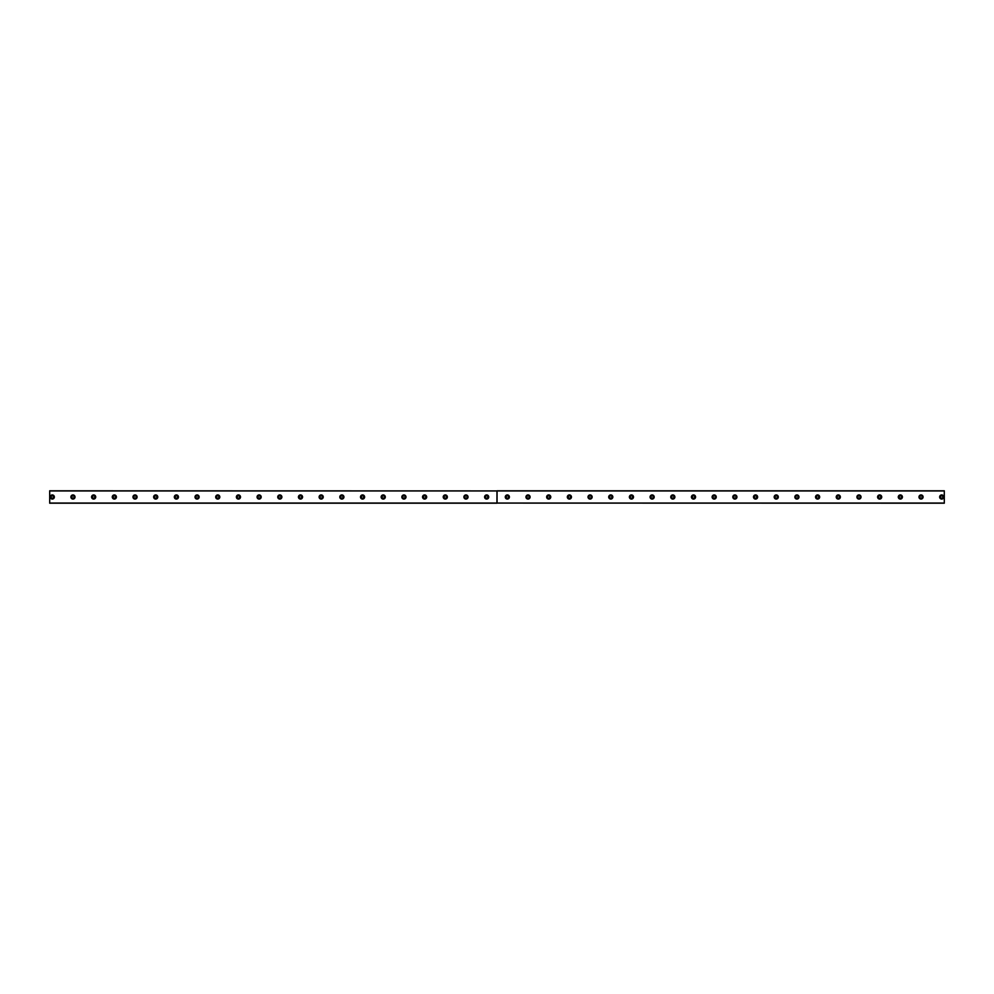 <?xml version="1.0" encoding="UTF-8"?>
<svg xmlns="http://www.w3.org/2000/svg" width="994" height="994" viewBox="0 0 994 994"><rect width="100%" height="100%" fill="white"/><g stroke="black" fill="none" stroke-linecap="round" stroke-linejoin="round"><path stroke-width="1.49" d="M52.284 498.168A1.168 1.168 0 0 1 51.116 497A1.168 1.168 0 0 1 52.284 495.832A1.168 1.168 0 0 1 53.452 497A1.168 1.168 0 0 1 52.284 498.168M941.716 498.168A1.168 1.168 0 0 1 940.548 497A1.168 1.168 0 0 1 941.716 495.832A1.168 1.168 0 0 1 942.884 497A1.168 1.168 0 0 1 941.716 498.168M921.028 498.168A1.168 1.168 0 0 1 919.872 497A1.168 1.168 0 0 1 921.028 495.832A1.168 1.168 0 0 1 922.196 497A1.168 1.168 0 0 1 921.028 498.168M900.34 498.168A1.168 1.168 0 0 1 899.185 497A1.168 1.168 0 0 1 900.34 495.832A1.168 1.168 0 0 1 901.508 497A1.168 1.168 0 0 1 900.34 498.168M879.665 498.168A1.168 1.168 0 0 1 878.497 497A1.168 1.168 0 0 1 879.665 495.832A1.168 1.168 0 0 1 880.821 497A1.168 1.168 0 0 1 879.665 498.168M858.978 498.168A1.168 1.168 0 0 1 857.81 497A1.168 1.168 0 0 1 858.978 495.832A1.168 1.168 0 0 1 860.145 497A1.168 1.168 0 0 1 858.978 498.168M838.29 498.168A1.168 1.168 0 0 1 837.134 497A1.168 1.168 0 0 1 838.29 495.832A1.168 1.168 0 0 1 839.458 497A1.168 1.168 0 0 1 838.29 498.168M817.602 498.168A1.168 1.168 0 0 1 816.447 497A1.168 1.168 0 0 1 817.602 495.832A1.168 1.168 0 0 1 818.77 497A1.168 1.168 0 0 1 817.602 498.168M796.927 498.168A1.168 1.168 0 0 1 795.759 497A1.168 1.168 0 0 1 796.927 495.832A1.168 1.168 0 0 1 798.083 497A1.168 1.168 0 0 1 796.927 498.168M776.239 498.168A1.168 1.168 0 0 1 775.071 497A1.168 1.168 0 0 1 776.239 495.832A1.168 1.168 0 0 1 777.407 497A1.168 1.168 0 0 1 776.239 498.168M755.552 498.168A1.168 1.168 0 0 1 754.396 497A1.168 1.168 0 0 1 755.552 495.832A1.168 1.168 0 0 1 756.72 497A1.168 1.168 0 0 1 755.552 498.168M734.877 498.168A1.168 1.168 0 0 1 733.709 497A1.168 1.168 0 0 1 734.877 495.832A1.168 1.168 0 0 1 736.032 497A1.168 1.168 0 0 1 734.877 498.168M714.189 498.168A1.168 1.168 0 0 1 713.021 497A1.168 1.168 0 0 1 714.189 495.832A1.168 1.168 0 0 1 715.345 497A1.168 1.168 0 0 1 714.189 498.168M693.501 498.168A1.168 1.168 0 0 1 692.333 497A1.168 1.168 0 0 1 693.501 495.832A1.168 1.168 0 0 1 694.669 497A1.168 1.168 0 0 1 693.501 498.168M672.814 498.168A1.168 1.168 0 0 1 671.658 497A1.168 1.168 0 0 1 672.814 495.832A1.168 1.168 0 0 1 673.982 497A1.168 1.168 0 0 1 672.814 498.168M652.139 498.168A1.168 1.168 0 0 1 650.971 497A1.168 1.168 0 0 1 652.139 495.832A1.168 1.168 0 0 1 653.294 497A1.168 1.168 0 0 1 652.139 498.168M631.451 498.168A1.168 1.168 0 0 1 630.283 497A1.168 1.168 0 0 1 631.451 495.832A1.168 1.168 0 0 1 632.606 497A1.168 1.168 0 0 1 631.451 498.168M610.763 498.168A1.168 1.168 0 0 1 609.595 497A1.168 1.168 0 0 1 610.763 495.832A1.168 1.168 0 0 1 611.931 497A1.168 1.168 0 0 1 610.763 498.168M590.076 498.168A1.168 1.168 0 0 1 588.92 497A1.168 1.168 0 0 1 590.076 495.832A1.168 1.168 0 0 1 591.244 497A1.168 1.168 0 0 1 590.076 498.168M569.4 498.168A1.168 1.168 0 0 1 568.233 497A1.168 1.168 0 0 1 569.4 495.832A1.168 1.168 0 0 1 570.556 497A1.168 1.168 0 0 1 569.4 498.168M548.713 498.168A1.168 1.168 0 0 1 547.545 497A1.168 1.168 0 0 1 548.713 495.832A1.168 1.168 0 0 1 549.868 497A1.168 1.168 0 0 1 548.713 498.168M528.025 498.168A1.168 1.168 0 0 1 526.857 497A1.168 1.168 0 0 1 528.025 495.832A1.168 1.168 0 0 1 529.193 497A1.168 1.168 0 0 1 528.025 498.168M507.338 498.168A1.168 1.168 0 0 1 506.182 497A1.168 1.168 0 0 1 507.338 495.832A1.168 1.168 0 0 1 508.506 497A1.168 1.168 0 0 1 507.338 498.168M486.662 498.168A1.168 1.168 0 0 1 485.494 497A1.168 1.168 0 0 1 486.662 495.832A1.168 1.168 0 0 1 487.818 497A1.168 1.168 0 0 1 486.662 498.168M465.975 498.168A1.168 1.168 0 0 1 464.807 497A1.168 1.168 0 0 1 465.975 495.832A1.168 1.168 0 0 1 467.143 497A1.168 1.168 0 0 1 465.975 498.168M445.287 498.168A1.168 1.168 0 0 1 444.132 497A1.168 1.168 0 0 1 445.287 495.832A1.168 1.168 0 0 1 446.455 497A1.168 1.168 0 0 1 445.287 498.168M424.6 498.168A1.168 1.168 0 0 1 423.444 497A1.168 1.168 0 0 1 424.6 495.832A1.168 1.168 0 0 1 425.767 497A1.168 1.168 0 0 1 424.6 498.168M403.924 498.168A1.168 1.168 0 0 1 402.756 497A1.168 1.168 0 0 1 403.924 495.832A1.168 1.168 0 0 1 405.08 497A1.168 1.168 0 0 1 403.924 498.168M383.237 498.168A1.168 1.168 0 0 1 382.069 497A1.168 1.168 0 0 1 383.237 495.832A1.168 1.168 0 0 1 384.405 497A1.168 1.168 0 0 1 383.237 498.168M362.549 498.168A1.168 1.168 0 0 1 361.394 497A1.168 1.168 0 0 1 362.549 495.832A1.168 1.168 0 0 1 363.717 497A1.168 1.168 0 0 1 362.549 498.168M341.861 498.168A1.168 1.168 0 0 1 340.706 497A1.168 1.168 0 0 1 341.861 495.832A1.168 1.168 0 0 1 343.029 497A1.168 1.168 0 0 1 341.861 498.168M321.186 498.168A1.168 1.168 0 0 1 320.018 497A1.168 1.168 0 0 1 321.186 495.832A1.168 1.168 0 0 1 322.342 497A1.168 1.168 0 0 1 321.186 498.168M300.499 498.168A1.168 1.168 0 0 1 299.331 497A1.168 1.168 0 0 1 300.499 495.832A1.168 1.168 0 0 1 301.667 497A1.168 1.168 0 0 1 300.499 498.168M279.811 498.168A1.168 1.168 0 0 1 278.655 497A1.168 1.168 0 0 1 279.811 495.832A1.168 1.168 0 0 1 280.979 497A1.168 1.168 0 0 1 279.811 498.168M259.123 498.168A1.168 1.168 0 0 1 257.968 497A1.168 1.168 0 0 1 259.123 495.832A1.168 1.168 0 0 1 260.291 497A1.168 1.168 0 0 1 259.123 498.168M238.448 498.168A1.168 1.168 0 0 1 237.28 497A1.168 1.168 0 0 1 238.448 495.832A1.168 1.168 0 0 1 239.604 497A1.168 1.168 0 0 1 238.448 498.168M217.761 498.168A1.168 1.168 0 0 1 216.593 497A1.168 1.168 0 0 1 217.761 495.832A1.168 1.168 0 0 1 218.928 497A1.168 1.168 0 0 1 217.761 498.168M197.073 498.168A1.168 1.168 0 0 1 195.917 497A1.168 1.168 0 0 1 197.073 495.832A1.168 1.168 0 0 1 198.241 497A1.168 1.168 0 0 1 197.073 498.168M176.398 498.168A1.168 1.168 0 0 1 175.23 497A1.168 1.168 0 0 1 176.398 495.832A1.168 1.168 0 0 1 177.553 497A1.168 1.168 0 0 1 176.398 498.168M155.71 498.168A1.168 1.168 0 0 1 154.542 497A1.168 1.168 0 0 1 155.71 495.832A1.168 1.168 0 0 1 156.866 497A1.168 1.168 0 0 1 155.71 498.168M135.022 498.168A1.168 1.168 0 0 1 133.855 497A1.168 1.168 0 0 1 135.022 495.832A1.168 1.168 0 0 1 136.19 497A1.168 1.168 0 0 1 135.022 498.168M114.335 498.168A1.168 1.168 0 0 1 113.179 497A1.168 1.168 0 0 1 114.335 495.832A1.168 1.168 0 0 1 115.503 497A1.168 1.168 0 0 1 114.335 498.168M93.66 498.168A1.168 1.168 0 0 1 92.492 497A1.168 1.168 0 0 1 93.66 495.832A1.168 1.168 0 0 1 94.815 497A1.168 1.168 0 0 1 93.66 498.168M72.972 498.168A1.168 1.168 0 0 1 71.804 497A1.168 1.168 0 0 1 72.972 495.832A1.168 1.168 0 0 1 74.128 497A1.168 1.168 0 0 1 72.972 498.168M72.972 494.937A2.063 2.063 0 0 0 70.897 497A2.063 2.063 0 0 0 72.972 499.063A2.063 2.063 0 0 0 75.035 497A2.063 2.063 0 0 0 72.972 494.937M93.66 494.937A2.063 2.063 0 0 0 91.585 497A2.063 2.063 0 0 0 93.66 499.063A2.063 2.063 0 0 0 95.722 497A2.063 2.063 0 0 0 93.66 494.937M114.335 494.937A2.063 2.063 0 0 0 112.272 497A2.063 2.063 0 0 0 114.335 499.063A2.063 2.063 0 0 0 116.41 497A2.063 2.063 0 0 0 114.335 494.937M135.022 494.937A2.063 2.063 0 0 0 132.96 497A2.063 2.063 0 0 0 135.022 499.063A2.063 2.063 0 0 0 137.097 497A2.063 2.063 0 0 0 135.022 494.937M155.71 494.937A2.063 2.063 0 0 0 153.635 497A2.063 2.063 0 0 0 155.71 499.063A2.063 2.063 0 0 0 157.773 497A2.063 2.063 0 0 0 155.71 494.937M176.398 494.937A2.063 2.063 0 0 0 174.323 497A2.063 2.063 0 0 0 176.398 499.063A2.063 2.063 0 0 0 178.46 497A2.063 2.063 0 0 0 176.398 494.937M197.073 494.937A2.063 2.063 0 0 0 195.01 497A2.063 2.063 0 0 0 197.073 499.063A2.063 2.063 0 0 0 199.148 497A2.063 2.063 0 0 0 197.073 494.937M217.761 494.937A2.063 2.063 0 0 0 215.698 497A2.063 2.063 0 0 0 217.761 499.063A2.063 2.063 0 0 0 219.823 497A2.063 2.063 0 0 0 217.761 494.937M238.448 494.937A2.063 2.063 0 0 0 236.373 497A2.063 2.063 0 0 0 238.448 499.063A2.063 2.063 0 0 0 240.511 497A2.063 2.063 0 0 0 238.448 494.937M259.123 494.937A2.063 2.063 0 0 0 257.061 497A2.063 2.063 0 0 0 259.123 499.063A2.063 2.063 0 0 0 261.198 497A2.063 2.063 0 0 0 259.123 494.937M279.811 494.937A2.063 2.063 0 0 0 277.748 497A2.063 2.063 0 0 0 279.811 499.063A2.063 2.063 0 0 0 281.886 497A2.063 2.063 0 0 0 279.811 494.937M300.499 494.937A2.063 2.063 0 0 0 298.424 497A2.063 2.063 0 0 0 300.499 499.063A2.063 2.063 0 0 0 302.561 497A2.063 2.063 0 0 0 300.499 494.937M321.186 494.937A2.063 2.063 0 0 0 319.111 497A2.063 2.063 0 0 0 321.186 499.063A2.063 2.063 0 0 0 323.249 497A2.063 2.063 0 0 0 321.186 494.937M341.861 494.937A2.063 2.063 0 0 0 339.799 497A2.063 2.063 0 0 0 341.861 499.063A2.063 2.063 0 0 0 343.936 497A2.063 2.063 0 0 0 341.861 494.937M362.549 494.937A2.063 2.063 0 0 0 360.487 497A2.063 2.063 0 0 0 362.549 499.063A2.063 2.063 0 0 0 364.624 497A2.063 2.063 0 0 0 362.549 494.937M383.237 494.937A2.063 2.063 0 0 0 381.162 497A2.063 2.063 0 0 0 383.237 499.063A2.063 2.063 0 0 0 385.299 497A2.063 2.063 0 0 0 383.237 494.937M403.924 494.937A2.063 2.063 0 0 0 401.849 497A2.063 2.063 0 0 0 403.924 499.063A2.063 2.063 0 0 0 405.987 497A2.063 2.063 0 0 0 403.924 494.937M424.6 494.937A2.063 2.063 0 0 0 422.537 497A2.063 2.063 0 0 0 424.6 499.063A2.063 2.063 0 0 0 426.674 497A2.063 2.063 0 0 0 424.6 494.937M445.287 494.937A2.063 2.063 0 0 0 443.225 497A2.063 2.063 0 0 0 445.287 499.063A2.063 2.063 0 0 0 447.362 497A2.063 2.063 0 0 0 445.287 494.937M465.975 494.937A2.063 2.063 0 0 0 463.9 497A2.063 2.063 0 0 0 465.975 499.063A2.063 2.063 0 0 0 468.037 497A2.063 2.063 0 0 0 465.975 494.937M486.662 494.937A2.063 2.063 0 0 0 484.587 497A2.063 2.063 0 0 0 486.662 499.063A2.063 2.063 0 0 0 488.725 497A2.063 2.063 0 0 0 486.662 494.937M52.284 494.937A2.063 2.063 0 0 0 50.222 497A2.063 2.063 0 0 0 52.284 499.063A2.063 2.063 0 0 0 54.359 497A2.063 2.063 0 0 0 52.284 494.937M507.338 494.937A2.063 2.063 0 0 0 505.275 497A2.063 2.063 0 0 0 507.338 499.063A2.063 2.063 0 0 0 509.413 497A2.063 2.063 0 0 0 507.338 494.937M528.025 494.937A2.063 2.063 0 0 0 525.963 497A2.063 2.063 0 0 0 528.025 499.063A2.063 2.063 0 0 0 530.1 497A2.063 2.063 0 0 0 528.025 494.937M548.713 494.937A2.063 2.063 0 0 0 546.638 497A2.063 2.063 0 0 0 548.713 499.063A2.063 2.063 0 0 0 550.775 497A2.063 2.063 0 0 0 548.713 494.937M569.4 494.937A2.063 2.063 0 0 0 567.326 497A2.063 2.063 0 0 0 569.4 499.063A2.063 2.063 0 0 0 571.463 497A2.063 2.063 0 0 0 569.4 494.937M590.076 494.937A2.063 2.063 0 0 0 588.013 497A2.063 2.063 0 0 0 590.076 499.063A2.063 2.063 0 0 0 592.151 497A2.063 2.063 0 0 0 590.076 494.937M610.763 494.937A2.063 2.063 0 0 0 608.701 497A2.063 2.063 0 0 0 610.763 499.063A2.063 2.063 0 0 0 612.838 497A2.063 2.063 0 0 0 610.763 494.937M631.451 494.937A2.063 2.063 0 0 0 629.376 497A2.063 2.063 0 0 0 631.451 499.063A2.063 2.063 0 0 0 633.513 497A2.063 2.063 0 0 0 631.451 494.937M652.139 494.937A2.063 2.063 0 0 0 650.064 497A2.063 2.063 0 0 0 652.139 499.063A2.063 2.063 0 0 0 654.201 497A2.063 2.063 0 0 0 652.139 494.937M672.814 494.937A2.063 2.063 0 0 0 670.751 497A2.063 2.063 0 0 0 672.814 499.063A2.063 2.063 0 0 0 674.889 497A2.063 2.063 0 0 0 672.814 494.937M693.501 494.937A2.063 2.063 0 0 0 691.439 497A2.063 2.063 0 0 0 693.501 499.063A2.063 2.063 0 0 0 695.576 497A2.063 2.063 0 0 0 693.501 494.937M714.189 494.937A2.063 2.063 0 0 0 712.114 497A2.063 2.063 0 0 0 714.189 499.063A2.063 2.063 0 0 0 716.252 497A2.063 2.063 0 0 0 714.189 494.937M734.877 494.937A2.063 2.063 0 0 0 732.802 497A2.063 2.063 0 0 0 734.877 499.063A2.063 2.063 0 0 0 736.939 497A2.063 2.063 0 0 0 734.877 494.937M755.552 494.937A2.063 2.063 0 0 0 753.489 497A2.063 2.063 0 0 0 755.552 499.063A2.063 2.063 0 0 0 757.627 497A2.063 2.063 0 0 0 755.552 494.937M776.239 494.937A2.063 2.063 0 0 0 774.177 497A2.063 2.063 0 0 0 776.239 499.063A2.063 2.063 0 0 0 778.302 497A2.063 2.063 0 0 0 776.239 494.937M796.927 494.937A2.063 2.063 0 0 0 794.852 497A2.063 2.063 0 0 0 796.927 499.063A2.063 2.063 0 0 0 798.99 497A2.063 2.063 0 0 0 796.927 494.937M817.602 494.937A2.063 2.063 0 0 0 815.54 497A2.063 2.063 0 0 0 817.602 499.063A2.063 2.063 0 0 0 819.677 497A2.063 2.063 0 0 0 817.602 494.937M838.29 494.937A2.063 2.063 0 0 0 836.227 497A2.063 2.063 0 0 0 838.29 499.063A2.063 2.063 0 0 0 840.365 497A2.063 2.063 0 0 0 838.29 494.937M858.978 494.937A2.063 2.063 0 0 0 856.903 497A2.063 2.063 0 0 0 858.978 499.063A2.063 2.063 0 0 0 861.04 497A2.063 2.063 0 0 0 858.978 494.937M879.665 494.937A2.063 2.063 0 0 0 877.59 497A2.063 2.063 0 0 0 879.665 499.063A2.063 2.063 0 0 0 881.728 497A2.063 2.063 0 0 0 879.665 494.937M900.34 494.937A2.063 2.063 0 0 0 898.278 497A2.063 2.063 0 0 0 900.34 499.063A2.063 2.063 0 0 0 902.415 497A2.063 2.063 0 0 0 900.34 494.937M921.028 494.937A2.063 2.063 0 0 0 918.965 497A2.063 2.063 0 0 0 921.028 499.063A2.063 2.063 0 0 0 923.103 497A2.063 2.063 0 0 0 921.028 494.937M941.716 494.937A2.063 2.063 0 0 0 939.641 497A2.063 2.063 0 0 0 941.716 499.063A2.063 2.063 0 0 0 943.778 497A2.063 2.063 0 0 0 941.716 494.937M497 490.899L49.7 490.8L49.7 503.2L496.95 503.2L496.988 490.874L496.95 503.051L49.7 503.051M944.3 503.051L497.05 503.051L497.05 490.8L944.3 490.8L944.3 503.2L497 503.101M49.7 490.949L496.95 490.949M497.05 490.949L944.3 490.949"/></g></svg>
